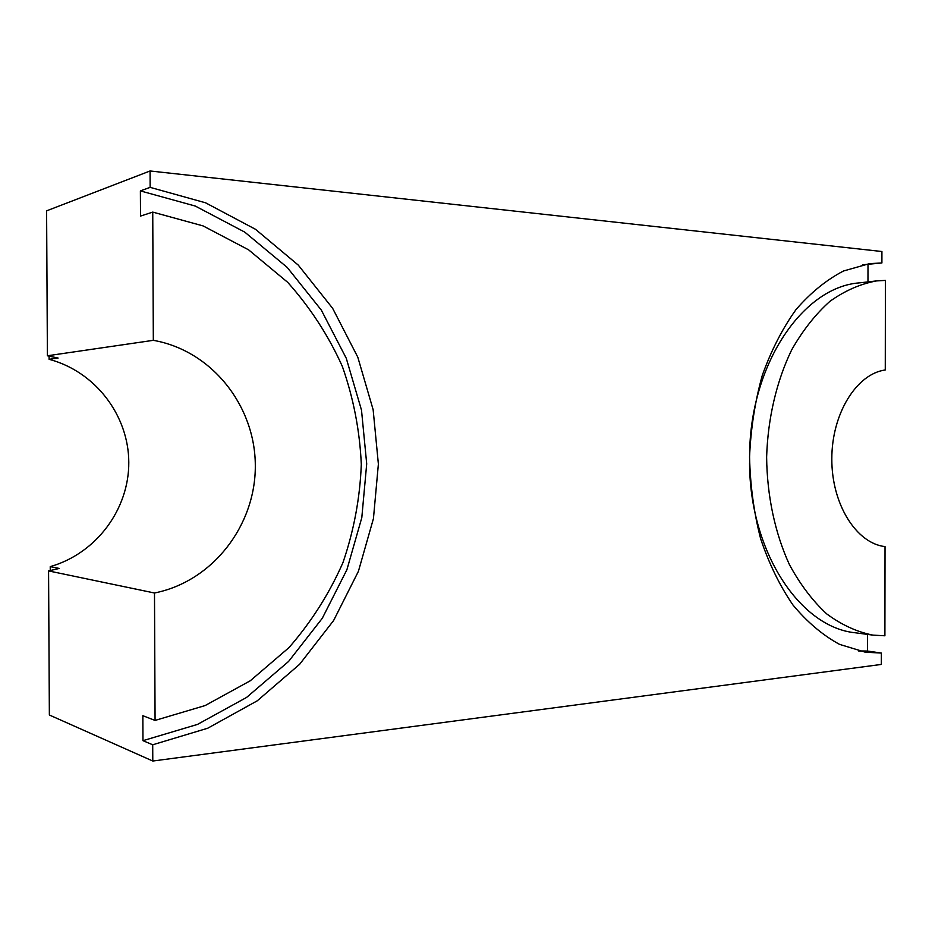 <?xml version="1.0" encoding="UTF-8"?>
<svg xmlns="http://www.w3.org/2000/svg" width="932" height="932" viewBox="0 0 932 932"><rect width="100%" height="100%" fill="white"/><g stroke="black" fill="none" stroke-linecap="round" stroke-linejoin="round"><path stroke-width="1.4" d="M152.79 761.025L881.346 664.434L881.369 653.052L865.385 652.214L839.557 644.373C822.735 635.228 807.205 622.098 792.969 604.996C779.793 585.809 769.017 563.72 760.629 538.719C753.872 512.495 750.19 485.223 749.561 456.89C750.773 428.569 755.025 401.354 762.329 375.258C771.23 350.397 782.484 328.483 796.056 309.529C810.677 292.671 826.486 279.833 843.518 270.991L869.533 263.628L881.905 262.964L881.917 251.512L150.064 170.975L150.145 187.367L205.564 202.803L255.496 229.295L298.263 265.096L332.654 308.341L357.795 357.166L373.138 409.696L378.38 464.101L373.441 518.588L358.412 571.328L333.621 620.514L299.626 664.295L257.267 700.806L207.743 728.218L152.708 744.784L152.79 761.025L49.361 715.007L48.569 570.92L59.252 568.45L50.235 566.633L50.258 570.605M150.145 187.367L140.382 190.897L195.277 206.054L244.767 232.126L287.196 267.402L321.307 310.076L346.261 358.261L361.5 410.127L366.707 463.856L361.802 517.656L346.902 569.732L322.297 618.277L288.57 661.464L246.561 697.451L197.479 724.42L142.969 740.672L152.708 744.784M881.369 653.052L867.506 651.049L858.5 650.932M881.905 262.964L862.613 264.793M49.093 356.059L49.105 359.309L58.11 358.051L47.392 355.779L46.6 210.842L150.064 170.975M140.382 190.897L140.511 216.084L152.743 212.1L203.106 225.917L248.623 249.846L287.732 282.361C310.321 307.677 328.53 335.695 342.347 366.416C353.496 398.162 359.81 430.817 361.301 464.404C360.008 498.003 353.88 530.751 342.941 562.648C329.334 593.579 311.358 621.889 289.013 647.577L250.265 680.779L205.11 705.571L155.073 720.424L142.852 715.706L142.969 740.672M884.899 635.787L872.853 635.111C856.823 631.884 841.421 624.789 826.637 613.838C812.529 600.744 800.134 584.364 789.474 564.722C775.04 533.325 767.024 495.906 766.628 457.053C767.828 418.212 776.624 380.932 791.722 349.791C802.802 330.324 815.547 314.177 829.934 301.327C844.963 290.644 860.527 283.841 876.639 280.905L885.4 280.404L885.272 369.969C856.508 373.825 831.705 413.761 831.822 458.975C831.624 504.177 856.31 543.426 885.027 546.606L884.899 635.787M872.853 635.111L855.506 632.805C800.227 627.586 749.666 551.93 749.561 462.82M749.678 450.96C751.623 361.861 803.78 287.056 859.234 282.885L876.639 280.905M47.392 355.779L153.326 340.331C212.17 350.653 255.298 406.27 255.31 465.627C255.729 524.972 213.09 581.37 154.491 592.997L155.073 720.424M48.569 570.92L154.491 592.997M49.105 359.309C95.763 371.74 128.651 415.754 128.791 462.307C129.094 508.86 96.672 553.363 50.235 566.633M152.743 212.1L153.326 340.331M867.972 281.895L867.995 264.711M867.506 651.049L867.517 634.401"/></g></svg>
